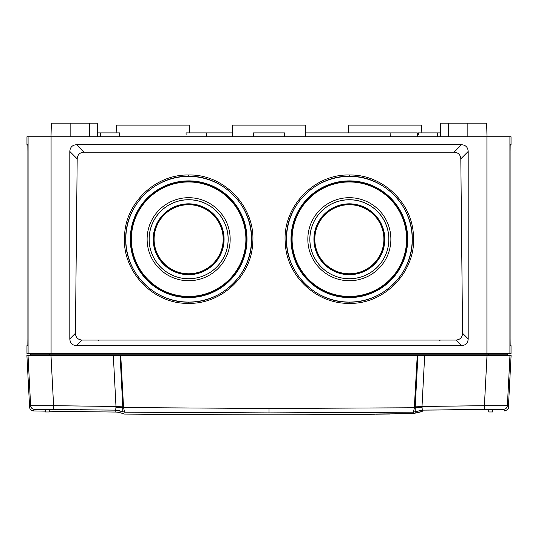<?xml version="1.0" encoding="UTF-8"?>
<svg xmlns="http://www.w3.org/2000/svg" width="538" height="538" viewBox="0 0 538 538"><rect width="100%" height="100%" fill="white"/><g stroke="black" fill="none" stroke-linecap="round" stroke-linejoin="round"><path stroke-width="0.81" d="M477.307 409.848L468.457 409.848M476.325 409.848L472.176 409.848M66.813 409.848L57.956 409.848M65.824 409.848L61.675 409.848M415.222 406.647L417.905 355.551L417.253 355.551L511.1 355.551L508.39 407.279C508.827 408.685 507.563 409.909 504.583 410.945L504.072 410.138M45.387 411.14A14446.591 14446.591 0 0 1 33.417 410.945C31.191 410.709 29.926 409.492 29.61 407.279L26.9 355.551L120.747 355.551L120.095 355.551L122.778 406.647M417.253 355.551L120.747 355.551L123.558 407.569L269 408.49L414.321 407.764L417.253 355.551M506.574 353.614A0.773 0.773 0 0 1 507.321 354.192L507.684 355.551L503.252 355.551M496.655 355.551L488.578 355.551L488.578 354.192L507.321 354.192M49.422 353.614L49.422 355.551L30.316 355.551L30.679 354.192L488.578 354.192L488.578 353.614M80.122 409.727L115.737 410.144C115.865 412.693 115.865 412.693 115.731 410.151L34.432 409.357C33.074 411.489 33.074 411.489 34.432 409.357A3.874 3.874 32.5 0 1 30.626 405.686L28.023 355.551L30.626 405.686C29.267 407.817 29.267 407.817 30.626 405.686L53.592 405.686L50.989 355.551M49.254 411.193A14446.591 14446.591 0 0 0 115.831 412.054L115.831 411.967M33.907 410.171L33.591 410.669M47.391 409.27L46.53 409.257M36.806 409.203L36.315 409.21M49.254 409.626L63.753 409.707A14446.558 14444.358 0 0 0 80.122 409.936L49.61 409.862M49.254 409.499L45.387 409.438L45.387 411.98L49.254 411.98L49.254 409.499M492.613 411.98L488.746 411.98L488.746 409.499L492.613 409.438L492.613 411.98M306.936 414.751L306.028 414.758C302.914 414.764 302.914 414.764 306.021 414.758L413.426 413.614L415.121 413.157L415.201 411.718L413.52 412.115L422.269 410.151L415.201 411.698L415.249 406.143L422.007 406.472L484.408 405.686L484.429 409.357L422.263 410.144L422.189 411.59L420.998 411.644L422.209 411.314M424.677 355.551L422.007 406.472L422.263 410.144L474.247 409.707M501.611 409.21L500.972 409.203M499.056 409.196L497.26 409.203M494.987 409.223L490.616 409.438M484.429 409.357L503.568 409.357C504.933 411.489 504.933 411.489 503.568 409.357L503.642 409.465M488.746 409.842L457.878 409.936M413.426 413.614L413.5 412.175L269 412.888L124.5 412.175C124.614 414.401 124.614 414.401 124.5 412.175L123.679 407.764L122.751 408.604L122.792 407.723L116 407.286M413.52 412.108L414.321 407.764L415.249 408.611M414.603 406.123L415.249 406.136M113.323 355.551L115.993 406.472L53.592 405.686L53.571 409.357M504.765 409.136L503.568 409.357C505.781 409.109 507.045 407.885 507.374 405.686L509.977 355.551L507.374 405.686C508.726 407.811 508.726 407.811 507.374 405.686C508.726 407.811 508.726 407.811 507.374 405.686L484.408 405.686L487.011 355.551M115.737 410.144L122.798 411.704L115.731 410.151L115.993 406.472L122.751 406.136L122.792 407.723L123.558 407.569M124.48 412.115L122.798 411.698C122.94 414.26 122.94 414.26 122.798 411.718L122.751 408.604M122.798 411.718L124.5 412.175M269 408.49L269 412.888L298.456 412.861M304.71 412.848L309.572 412.834M389.969 414.018L379.357 414.166M378.591 414.173L376.028 414.206M374.609 414.226L352.767 414.462M352.208 414.468L340.009 414.576M338.442 414.583L336.849 414.596M335.019 414.61L332.672 414.623M330.473 414.643L329.33 414.65M328.025 414.657L327.326 414.663M326.519 414.663L325.894 414.67M324.138 414.677L310.957 414.737M303.688 414.764L303.398 414.764A14448.528 14448.528 0 0 1 269 414.805A14448.528 14448.528 0 0 1 124.601 414.085L122.899 413.621C120.438 412.666 118.078 412.142 115.831 412.054M421.012 411.637L415.121 413.157L422.189 411.59M119.275 410.588L115.778 410.151M30.101 406.506L29.792 406.997M123.404 406.123L122.751 406.136M98.582 340.07L98.602 340.823M439.331 340.063L440.104 340.823M31.426 353.614A0.773 0.773 0 0 0 30.679 354.192M27.862 345.134L26.961 345.652L27.835 345.652L27.902 338.906L27.902 151.46L27.835 144.715L26.961 144.715L26.961 136.753L511.039 136.753L511.039 144.715L510.165 144.715L510.098 151.46L510.098 338.906L510.165 345.652L511.039 345.652L511.039 353.614L509.916 353.614L509.916 136.753M509.916 353.614L26.961 353.614L26.961 345.652M454.038 152.2L461.483 144.715C465.659 145.018 467.899 147.264 468.195 151.46L468.195 338.906C467.905 343.089 465.673 345.342 461.483 345.652L76.517 345.652C72.341 345.349 70.101 343.103 69.805 338.906L69.805 151.46C70.095 147.278 72.327 145.025 76.517 144.715L83.962 152.2C79.792 152.483 77.539 154.709 77.183 158.871L75.434 333.251C75.663 337.461 77.876 339.727 82.079 340.063L455.921 340.063C460.111 339.74 462.324 337.467 462.566 333.251L460.817 158.871C460.474 154.715 458.215 152.489 454.038 152.2L83.962 152.2M461.483 144.715L76.517 144.715M448.685 136.753L448.497 123.195L486.641 123.195L486.998 136.753M51.002 136.753L51.359 123.195L89.503 123.195L89.315 136.753M97.607 136.753L97.25 123.195L89.503 123.195M448.497 123.195L440.75 123.195L440.393 136.753M440.494 132.879L418.423 132.879L418.443 133.841M418.463 134.803L418.423 132.879M232.329 132.879L186.061 132.879L186.081 133.841M417.434 136.753L417.3 132.879L305.671 132.879M119.577 132.879L119.497 136.753L119.577 132.879L97.506 132.879M284.488 132.879L284.629 136.753L284.488 132.879L253.512 132.879L253.371 136.753L253.512 132.879M186.108 134.803L186.061 132.879M189.497 132.879L189.221 125.132L116.416 125.132L116.147 132.879M421.853 132.879L421.584 125.132L348.779 125.132L348.503 132.879M305.806 136.753L305.402 125.132L232.598 125.132L232.194 136.753M69.805 338.906L75.434 333.251M69.805 151.46L77.183 158.871M188.636 303.345C152.745 304.367 121.111 270.527 124.621 234.756C126.053 202.073 156.141 174.204 188.636 175.005C224.534 173.962 256.182 207.816 252.678 243.593C251.246 276.283 221.145 304.158 188.636 303.345L188.643 302.121C155.038 303.015 124.85 272.759 125.737 239.202C124.829 205.462 155.24 175.428 188.643 176.296C222.255 175.388 252.463 205.65 251.576 239.222C252.477 272.968 222.053 303.002 188.643 302.121M349.364 175.005C382.041 174.245 411.94 202.147 413.386 234.83C416.896 270.601 385.08 304.414 349.364 303.345C316.68 304.118 286.761 276.209 285.322 243.512C281.804 207.735 313.641 173.922 349.364 175.005L349.357 176.296C382.962 175.401 413.15 205.671 412.263 239.228C413.171 272.968 382.76 302.988 349.357 302.121C315.745 303.022 285.537 272.759 286.424 239.188C285.523 205.442 315.947 175.408 349.357 176.296M460.817 158.871L468.195 151.46M468.195 338.906L462.566 333.251M461.483 345.652L455.921 340.063M76.517 345.652L82.079 340.063M188.643 302.074A62.845 62.838 180 0 1 134.218 207.816A62.845 62.838 180 0 1 243.068 207.816A62.845 62.838 180 0 1 188.643 302.074M188.643 297.581A58.353 58.346 0 0 0 239.181 210.062A58.353 58.346 0 0 0 138.105 210.062A58.353 58.346 0 0 0 188.643 297.581M188.643 280.728A41.52 41.513 0 0 0 230.163 239.215A41.52 41.513 0 0 0 188.643 197.695A41.52 41.513 0 0 0 147.123 239.215A41.52 41.513 0 0 0 188.643 280.728M188.643 199.719A39.523 39.516 0 0 0 154.413 258.993A39.523 39.516 0 0 0 222.873 258.993A39.523 39.516 0 0 0 188.643 199.719M188.643 199.773A39.482 39.476 180 0 1 228.125 239.255A39.482 39.476 180 0 1 188.643 278.731A39.482 39.476 180 0 1 149.161 239.255A39.482 39.476 180 0 1 188.643 199.773M188.643 274.683A35.434 35.427 180 0 1 157.957 221.542A35.434 35.427 180 0 1 219.329 221.542A35.434 35.427 180 0 1 188.643 274.683M349.357 302.074A62.845 62.838 0 0 0 403.782 207.816A62.845 62.838 0 0 0 294.932 207.816A62.845 62.838 0 0 0 349.357 302.074M349.357 297.581A58.353 58.346 180 0 1 291.004 239.235A58.353 58.346 180 0 1 349.357 180.889A58.353 58.346 180 0 1 407.71 239.235A58.353 58.346 180 0 1 349.357 297.581M349.357 280.728A41.52 41.513 0 0 0 390.877 239.215A41.52 41.513 0 0 0 349.357 197.695A41.52 41.513 0 0 0 307.837 239.215A41.52 41.513 0 0 0 349.357 280.728M349.357 199.719A39.523 39.516 0 0 0 309.834 239.235A39.523 39.516 0 0 0 349.357 278.751A39.523 39.516 0 0 0 388.88 239.235A39.523 39.516 0 0 0 349.357 199.719M349.357 278.731A39.482 39.476 180 0 1 315.16 219.517A39.482 39.476 180 0 1 383.547 219.517A39.482 39.476 180 0 1 349.357 278.731M349.357 274.683A35.434 35.427 0 0 0 382.027 225.536A35.434 35.427 0 0 0 324.064 214.447A35.434 35.427 0 0 0 349.357 274.683M422 407.286L414.442 407.575M306.452 414.758L306.055 414.758M28.084 353.614L28.084 136.753M51.076 353.614L51.076 136.753M486.924 353.614L486.924 136.753M467.858 136.753L467.858 123.195M70.142 136.753L70.142 123.195M437.461 132.879L437.461 136.753M390.857 132.879L390.763 136.753M206.457 132.879L206.457 135.441M100.539 132.879L100.539 136.753M188.636 175.005L188.643 176.296M175.475 182.812A57.929 57.922 180 0 1 246.196 232.598A57.929 57.922 180 0 1 188.643 297.144A57.929 57.922 180 0 1 175.475 182.812M188.643 296.458A57.257 57.243 0 0 0 245.523 232.665A57.257 57.243 0 0 0 175.63 183.465A57.257 57.243 0 0 0 188.643 296.458M188.643 274.447A35.212 35.205 180 0 1 153.431 239.249A35.212 35.205 180 0 1 188.643 204.043A35.212 35.205 180 0 1 223.855 239.249A35.212 35.205 180 0 1 188.643 274.447M188.643 273.775A34.54 34.533 0 0 0 222.564 232.746A34.54 34.533 0 0 0 175.886 207.15A34.54 34.533 0 0 0 188.643 273.775M349.364 303.345L349.357 302.121M349.357 181.299A57.929 57.922 180 0 1 399.526 268.18A57.929 57.922 180 0 1 299.189 268.18A57.929 57.922 180 0 1 349.357 181.299M349.357 181.965A57.257 57.243 0 0 0 299.774 267.837A57.257 57.243 0 0 0 398.94 267.837A57.257 57.243 0 0 0 349.357 181.965M336.358 271.959A35.212 35.205 0 0 0 384.193 234.144A35.212 35.205 0 0 0 327.521 211.629A35.212 35.205 0 0 0 336.358 271.959M349.357 204.709A34.54 34.533 0 0 0 336.6 271.334A34.54 34.533 0 0 0 383.278 245.731A34.54 34.533 0 0 0 349.357 204.709M408.84 413.715L415.04 413.204M317.279 414.711L389.364 414.025M305.019 414.758L304.38 414.758M303.869 414.764L306.028 414.758M411.577 413.668L314.784 414.724M313.224 414.731L309.915 414.744M309.861 414.744L308.22 414.751M421.2 411.631L415.121 413.157M206.545 132.879L206.41 136.753M510.138 345.134L511.039 345.652M510.138 145.233L511.039 144.715M27.862 145.233L26.961 144.715"/></g></svg>

